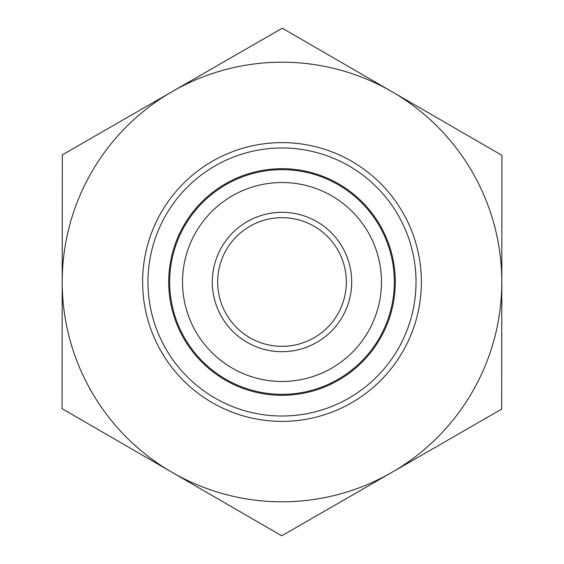 <?xml version="1.0" encoding="UTF-8"?>
<svg xmlns="http://www.w3.org/2000/svg" width="564" height="564" viewBox="0 0 564 564"><rect width="100%" height="100%" fill="white"/><g stroke="black" fill="none" stroke-linecap="round" stroke-linejoin="round"><path stroke-width="0.85" d="M346.331 282A64.331 64.331 0 0 1 249.838 337.709A64.331 64.331 0 0 1 249.838 226.291A64.331 64.331 0 0 1 346.331 282M351.689 282A69.689 69.689 0 0 0 247.152 221.645A69.689 69.689 0 0 0 247.152 342.355A69.689 69.689 0 0 0 351.689 282M381.468 282A99.468 99.468 0 0 1 232.262 368.144A99.468 99.468 0 0 1 232.262 195.856A99.468 99.468 0 0 1 381.468 282M282.261 28.2L501.925 155.326L501.798 282.226A219.798 219.798 0 0 0 172.295 91.537L282.261 28.2M62.329 154.874L172.295 91.537A219.798 219.798 0 0 0 62.202 281.774L62.329 154.874M62.075 408.674L62.202 281.774A219.798 219.798 0 0 0 391.705 472.463A219.798 219.798 0 0 0 501.798 282.226L501.671 409.126L281.739 535.8L62.075 408.674M394.335 282A112.335 112.335 0 0 0 184.766 225.734A112.335 112.335 0 0 0 252.869 390.492A112.335 112.335 0 0 0 394.335 282M165.999 214.87A134.02 134.02 0 0 1 398.135 215.11A134.02 134.02 0 0 1 281.866 416.02A134.02 134.02 0 0 1 165.999 214.87M161.36 212.184A139.386 139.386 0 0 1 402.781 212.431A139.386 139.386 0 0 1 281.859 421.386A139.386 139.386 0 0 1 161.36 212.184M183.942 225.255A113.301 113.301 0 0 0 281.887 395.301A113.301 113.301 0 0 0 380.178 225.452A113.301 113.301 0 0 0 183.942 225.255"/></g></svg>
